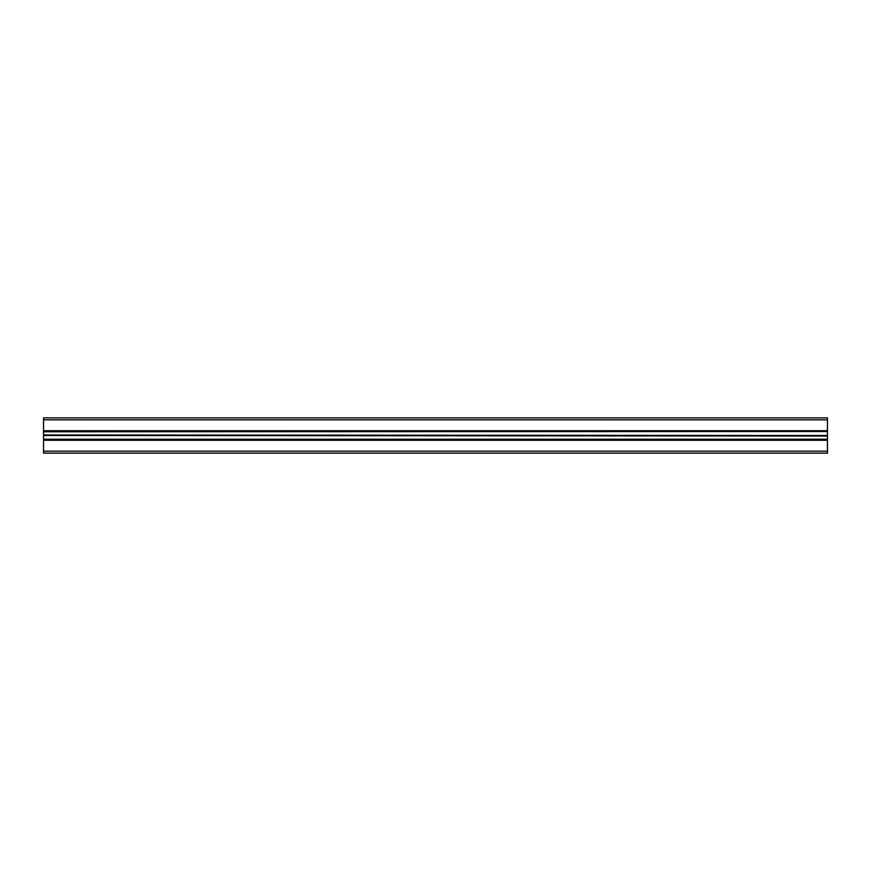 <?xml version="1.0" encoding="UTF-8"?>
<svg xmlns="http://www.w3.org/2000/svg" width="871" height="871" viewBox="0 0 871 871"><rect width="100%" height="100%" fill="white"/><g stroke="black" fill="none" stroke-linecap="round" stroke-linejoin="round"><path stroke-width="1.31" d="M43.55 430.72L827.45 430.72L827.45 417.862L43.55 417.862L43.55 435.5L827.45 435.5L43.55 434.956M827.45 430.72L827.45 431.504L43.55 431.504M827.45 431.504L43.55 431.787M827.45 431.787L827.45 434.956M827.45 451.178L43.55 451.178L43.55 453.138L827.45 453.138L827.45 436.044L43.55 435.5M827.45 436.044L827.45 435.5M827.45 439.213L43.55 439.213L43.55 436.044M827.45 439.496L43.55 439.213M827.45 440.28L43.55 440.28L43.55 439.496M43.55 451.178L43.55 440.28M827.45 419.822L43.55 419.822"/></g></svg>

